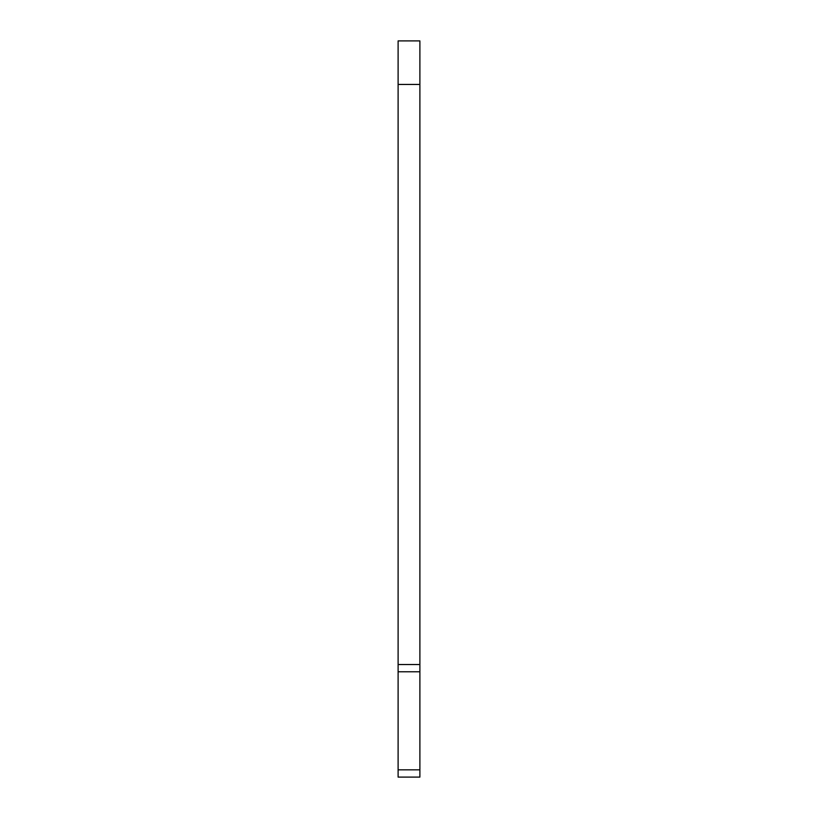 <?xml version="1.0" encoding="UTF-8"?>
<svg xmlns="http://www.w3.org/2000/svg" width="818" height="818" viewBox="0 0 818 818"><rect width="100%" height="100%" fill="white"/><g stroke="black" fill="none" stroke-linecap="round" stroke-linejoin="round"><path stroke-width="1.23" d="M398.11 769.84L398.11 777.1L419.89 777.1L419.89 769.84L398.11 769.84L398.11 671.783L419.89 671.783L419.89 769.84M398.11 84.448L419.89 84.448L419.89 40.9L398.11 40.9L398.11 671.783M419.89 84.448L419.89 671.783M419.89 664.533L398.11 664.533"/></g></svg>

